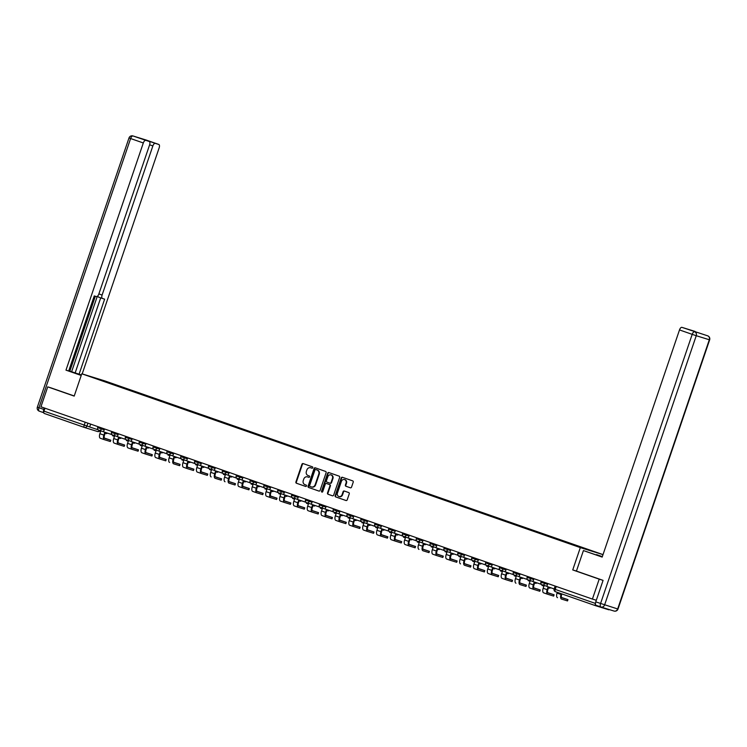 <?xml version="1.0" encoding="UTF-8"?>
<svg xmlns="http://www.w3.org/2000/svg" width="747" height="747" viewBox="0 0 747 747"><rect width="100%" height="100%" fill="white"/><g stroke="black" fill="none" stroke-linecap="round" stroke-linejoin="round"><path stroke-width="1.12" d="M312.769 467.725A0.728 0.644 -72.8 0 0 312.395 466.819L303.133 463.588A1.036 0.924 -72.8 0 0 301.928 464.27L295.905 481.955A1.036 0.924 -72.8 0 0 296.447 483.234L305.71 486.465A0.728 0.644 -72.8 0 0 306.177 485.092L304.981 484.672A3.324 2.951 -72.8 0 1 303.263 480.554L303.758 479.088A3.324 2.951 -72.8 0 1 307.624 476.913L308.819 477.333A0.728 0.644 -72.8 0 0 309.286 475.96L308.091 475.54A3.324 2.951 -72.8 0 1 306.373 471.422L306.868 469.947A3.324 2.951 -72.8 0 1 310.733 467.781L311.929 468.192A0.728 0.644 -72.8 0 0 312.769 467.725M350.334 487.791A1.036 0.924 -72.8 0 0 351.538 487.119L353.228 482.16A1.036 0.924 -72.8 0 0 352.687 480.872L342.406 477.286A1.036 0.924 -72.8 0 0 341.202 477.959L335.179 495.644A1.036 0.924 -72.8 0 0 335.711 496.932L346.001 500.518A1.036 0.924 -72.8 0 0 347.206 499.836L349.251 493.842A1.036 0.924 -72.8 0 0 348.709 492.562L344.311 491.022A1.036 0.924 -72.8 0 0 343.097 491.703L342.089 494.673A2.773 2.465 -72.8 0 1 337.429 493.048L341.388 481.404A2.773 2.465 -72.8 0 1 346.057 483.038L345.394 484.971A1.036 0.924 -72.8 0 0 345.926 486.26L350.39 487.81M580.326 547.607L572.734 569.924L599.197 579.149L592.418 599.066L40.954 406.788L47.733 386.871L74.196 396.097L81.787 373.78L580.326 547.607L603.006 554.629M326.122 472.702A1.036 0.924 -72.8 0 0 325.58 471.422L315.29 467.827A1.036 0.924 -72.8 0 0 314.085 468.509L308.072 486.194A1.036 0.924 -72.8 0 0 308.604 487.474L318.894 491.059A1.036 0.924 -72.8 0 0 320.099 490.387L326.122 472.702M328.848 472.562L339.138 476.147A1.036 0.924 -72.8 0 1 339.67 477.426L333.657 495.112A1.036 0.924 -72.8 0 1 332.443 495.793L328.045 494.253A1.036 0.924 -72.8 0 1 327.503 492.973L329.95 485.802A1.036 0.924 -72.8 0 0 329.408 484.514L326.495 483.496A1.036 0.924 -72.8 0 0 325.281 484.168L322.741 491.638A0.728 0.644 -72.8 0 1 321.527 491.209L327.644 473.234A1.036 0.924 -72.8 0 1 328.848 472.562M603.006 554.61L104.869 380.923L81.787 373.78M595.434 603.473A2.11 0.962 109.2 0 0 595.667 605.714L608.749 609.767A2.11 0.962 109.2 0 0 609.356 609.599M599.197 579.149L602.82 580.279M592.418 599.066L596.311 600.271M595.667 605.714A2.11 0.962 109.2 0 0 595.686 605.724L555.441 591.689A2.11 0.962 -70.8 0 1 555.217 589.411L595.434 603.436M84.42 427.452L44.222 413.436A2.11 0.962 -70.8 0 1 44.204 413.436A2.11 0.962 -70.8 0 1 43.98 411.149L89.687 426.948M44.988 408.189L43.98 411.149M51.356 387.992L47.733 386.871M106.149 382.016L113.656 384.64M578.841 546.795L113.908 384.378M579.056 546.561L106.149 381.969M572.734 569.924L576.441 571.072L583.426 550.567L602.203 556.991M312.069 468.229L311.191 467.921A3.324 2.951 -72.8 0 0 311.013 467.865M307.904 477.006A3.324 2.951 -72.8 0 1 308.081 477.053L308.959 477.361M303.431 463.7A1.036 0.924 -72.8 0 0 302.395 464.41L296.372 482.095A1.036 0.924 -72.8 0 0 296.904 483.384L305.85 486.493M315.589 467.939A1.036 0.924 -72.8 0 0 314.552 468.649L308.53 486.334A1.036 0.924 -72.8 0 0 309.071 487.623L319.053 491.106M315.785 469.546A0.728 0.644 -72.8 0 0 314.945 470.012L309.66 485.541A0.728 0.644 -72.8 0 0 310.033 486.437L311.294 486.876A3.324 2.951 -72.8 0 0 315.159 484.71L318.773 474.093A3.324 2.951 -72.8 0 0 317.045 469.984L316.242 469.686A0.728 0.644 -72.8 0 0 316.205 469.676L315.766 469.536M311.471 486.932L311.76 487.016A3.324 2.951 -72.8 0 0 315.617 484.85L315.159 484.71M316.242 469.686L317.512 470.124A3.324 2.951 -72.8 0 1 319.23 474.242L315.617 484.85M332.611 495.831L328.045 494.253M326.953 483.636L326.925 483.626A1.036 0.924 -72.8 0 0 326.897 483.617A1.036 0.924 -72.8 0 1 326.953 483.636L329.875 484.654A1.036 0.924 -72.8 0 1 330.407 485.942L327.97 493.113A1.036 0.924 -72.8 0 0 328.503 494.402M329.147 472.664A1.036 0.924 -72.8 0 0 328.101 473.383L321.985 491.358A0.728 0.644 -72.8 0 0 322.162 492.142M332.48 478.36A2.773 2.465 -72.8 0 0 327.821 476.735L326.42 480.835A1.036 0.924 -72.8 0 0 326.962 482.114L329.875 483.141A1.036 0.924 -72.8 0 0 331.089 482.459L332.48 478.36L332.947 478.5A2.773 2.465 -72.8 0 0 331.201 474.98M329.931 483.15L330.342 483.281A1.036 0.924 -72.8 0 0 331.547 482.599L331.089 482.459M332.947 478.5L331.547 482.599M344.769 479.649A2.773 2.465 -72.8 0 1 346.515 483.178L345.852 485.12A1.036 0.924 -72.8 0 0 346.393 486.4L350.492 487.838M339.175 496.568A2.773 2.465 -72.8 0 0 342.556 494.813L342.089 494.673M344.61 491.124A1.036 0.924 -72.8 0 0 343.564 491.843L342.556 494.813M342.705 477.389A1.036 0.924 -72.8 0 0 341.659 478.108L335.636 495.784A1.036 0.924 -72.8 0 0 336.178 497.072L346.16 500.555M105.206 433.157L104.477 435.286A2.857 1.307 109.2 0 0 104.785 438.368A2.857 1.307 109.2 0 0 104.804 438.377L110.808 440.226L104.459 438.106M110.808 440.226L110.36 441.524L104.365 439.675A4.23 1.933 -70.8 0 1 104.328 439.666A4.23 1.933 -70.8 0 1 103.88 435.099L104.608 432.952L106.56 433.633L106.793 432.952M107.391 433.167L106.56 433.633M98.212 429.833L89.677 426.985L90.648 424.119M97.577 429.74L97.764 429.208M104.3 439.656L100.369 438.284A4.23 1.933 -70.8 0 1 100.331 438.274A4.23 1.933 -70.8 0 1 99.883 433.708L100.612 431.551L98.66 430.87L98.875 430.253M81.255 375.358L68.761 370.895L81.376 375.003M81.404 374.919L79.089 374.2L104.636 299.145L102.47 298.473A3.175 1.447 109.2 0 1 102.442 298.464L98.557 297.11A3.175 1.447 -70.8 0 1 98.539 297.101A3.175 1.447 -70.8 0 1 97.866 295.821M68.771 370.783L79.089 374.2M82.198 373.902L159.148 147.869A3.175 1.447 109.2 0 0 158.803 144.451L146.085 140.016L133.022 135.973L149.223 141.482A3.175 1.447 109.2 0 1 149.251 141.491A3.175 1.447 109.2 0 1 149.587 144.918L98.828 294.029A3.175 1.447 109.2 0 1 96.419 296.596L94.253 295.924L68.696 370.979L65.979 370.138L143.312 142.966L130.613 138.54L38.965 407.741L43.765 409.412L44.269 407.937M81.218 375.452L65.979 370.138M98.865 293.907L102.106 295.037L152.864 145.926L149.624 144.797M102.106 295.037A3.175 1.447 109.2 0 0 102.442 298.464L98.539 297.101M145.917 139.96A3.175 2.82 107.2 0 1 146.085 140.016A3.175 1.447 -70.8 0 1 146.104 140.025L158.803 144.451A3.175 1.447 109.2 0 0 158.784 144.442L155.273 143.359A3.175 1.447 109.2 0 0 152.864 145.926M149.036 141.416A3.175 1.447 -70.8 0 1 149.587 141.37L143.545 139.502A3.175 1.447 -70.8 0 1 143.564 139.512A3.175 1.447 -70.8 0 1 143.583 139.521L149.223 141.482M145.721 140.399A3.175 1.447 109.2 0 0 143.312 142.966M51.085 387.908L74.233 395.966M43.765 409.412A3.175 1.447 109.2 0 0 43.765 412.587M71.628 371.735L97.269 296.391M69.844 371.119L95.327 296.26M75.176 372.837L100.705 297.857M596.414 554.984L602.353 556.543M596.536 554.619L602.325 556.636M583.426 550.567L602.166 557.094L679.499 329.931A3.175 1.447 -70.8 0 1 681.908 327.354L685.41 328.437A3.175 1.447 -70.8 0 1 685.438 328.447A3.175 1.447 -70.8 0 1 685.457 328.456M690.91 330.351A3.175 1.447 -70.8 0 1 691.461 330.314L694.971 331.397A3.175 1.447 -70.8 0 1 694.99 331.407A3.175 1.447 -70.8 0 1 695.018 331.416M691.096 330.426L685.41 328.437L691.461 330.314M600.877 606.975L596.125 605.313A3.175 1.447 -70.8 0 1 596.097 605.303A3.175 1.447 -70.8 0 1 595.761 601.886L603.081 580.372L576.441 571.082M119.053 437.985L118.334 440.114A2.857 1.307 109.2 0 0 118.633 443.195A2.857 1.307 109.2 0 0 118.661 443.204L124.656 445.053L118.306 442.943M124.656 445.053L124.217 446.351L118.213 444.502A4.23 1.933 -70.8 0 1 118.185 444.493A4.23 1.933 -70.8 0 1 117.727 439.927L118.465 437.779L120.416 438.461L120.65 437.789M121.238 437.994L120.416 438.461M112.069 434.661L103.525 431.813L104.505 428.946M111.434 434.577L111.611 434.044M118.157 444.484L114.216 443.111A4.23 1.933 -70.8 0 1 114.188 443.102A4.23 1.933 -70.8 0 1 113.731 438.536L114.468 436.388L112.517 435.706L112.722 435.081M132.91 442.812L132.182 444.951A2.857 1.307 109.2 0 0 132.49 448.032L138.512 449.881L132.163 447.77M138.512 449.881L138.074 451.188L132.07 449.339A4.23 1.933 -70.8 0 1 132.042 449.33A4.23 1.933 -70.8 0 1 131.584 444.764L132.312 442.607L134.273 443.288L134.497 442.616M135.095 442.822L134.273 443.288M125.916 439.488L117.382 436.65L118.362 433.774M125.281 439.404L125.468 438.872M132.004 449.311L128.073 447.939A4.23 1.933 -70.8 0 1 128.045 447.929A4.23 1.933 -70.8 0 1 127.588 443.363L128.316 441.216L126.364 440.534L126.579 439.918M146.767 447.649L146.038 449.778A2.857 1.307 109.2 0 0 146.347 452.859L152.369 454.718L146.01 452.598M152.369 454.718L151.921 456.015L145.917 454.167A4.23 1.933 -70.8 0 1 145.889 454.157A4.23 1.933 -70.8 0 1 145.441 449.591L146.169 447.444L148.121 448.125L148.354 447.444M148.942 447.649L148.121 448.125M139.773 444.316L131.239 441.477L132.21 438.601M139.138 444.232L139.315 443.699M145.861 454.148L141.921 452.775A4.23 1.933 -70.8 0 1 141.893 452.766A4.23 1.933 -70.8 0 1 141.444 448.2L142.173 446.043L140.221 445.361L140.427 444.745M160.614 452.477L159.886 454.606A2.857 1.307 109.2 0 0 160.194 457.687A2.857 1.307 109.2 0 0 160.213 457.696L166.217 459.545L159.867 457.435M166.217 459.545L165.778 460.843L159.774 458.994A4.23 1.933 -70.8 0 1 159.746 458.985A4.23 1.933 -70.8 0 1 159.288 454.419L160.026 452.271L161.978 452.953L162.202 452.28M162.799 452.486L161.978 452.953M153.63 449.152L145.086 446.304L146.067 443.438M152.995 449.068L153.172 448.527M159.718 458.975L155.778 457.603A4.23 1.933 -70.8 0 1 155.75 457.594A4.23 1.933 -70.8 0 1 155.292 453.027L156.03 450.88L154.069 450.198L154.284 449.573M174.471 457.304L173.743 459.433A2.857 1.307 109.2 0 0 174.051 462.514L180.074 464.373L173.724 462.262M180.074 464.373L179.625 465.68L173.631 463.831A4.23 1.933 -70.8 0 1 173.593 463.812A4.23 1.933 -70.8 0 1 173.145 459.256L173.874 457.099L175.825 457.78L176.059 457.108M176.656 457.313L175.825 457.78M167.477 453.98L158.943 451.141L159.923 448.265M166.842 453.896L167.029 453.364M169.597 462.421L169.634 462.43A4.23 1.933 -70.8 0 1 169.597 462.421A4.23 1.933 -70.8 0 1 169.149 457.855L169.877 455.707L167.926 455.026L168.14 454.4M188.319 462.141L187.6 464.27A2.857 1.307 109.2 0 0 187.908 467.351L193.921 469.209L187.572 467.09M193.921 469.209L193.482 470.507L187.478 468.658A4.23 1.933 -70.8 0 1 187.45 468.649A4.23 1.933 -70.8 0 1 186.993 464.083L187.73 461.926L189.682 462.608L189.915 461.935M190.504 462.141L189.682 462.608M181.334 458.807L172.79 455.969L173.771 453.093M180.699 458.723L180.877 458.191M187.422 468.64L183.482 467.267A4.23 1.933 -70.8 0 1 183.454 467.258A4.23 1.933 -70.8 0 1 182.996 462.692L183.734 460.535L181.782 459.853L181.988 459.237M202.176 466.968L201.447 469.097A2.857 1.307 109.2 0 0 201.755 472.179A2.857 1.307 109.2 0 0 201.774 472.188L207.778 474.037L201.429 471.917M207.778 474.037L207.339 475.335L201.335 473.486A4.23 1.933 -70.8 0 1 201.307 473.477A4.23 1.933 -70.8 0 1 200.85 468.911L201.578 466.763L203.539 467.445L203.763 466.763M204.361 466.978L203.539 467.445M195.182 463.644L186.647 460.796L187.628 457.93M194.547 463.551L194.734 463.019M201.279 473.467L197.339 472.095A4.23 1.933 -70.8 0 1 197.311 472.085A4.23 1.933 -70.8 0 1 196.853 467.519L197.581 465.372L195.63 464.69L195.845 464.064M216.032 471.796L215.304 473.925A2.857 1.307 109.2 0 0 215.612 477.006A2.857 1.307 109.2 0 0 215.631 477.016L221.635 478.864L215.276 476.754M221.635 478.864L221.187 480.162L215.183 478.313A4.23 1.933 -70.8 0 1 215.155 478.304A4.23 1.933 -70.8 0 1 214.706 473.747L215.435 471.59L217.386 472.272L217.62 471.6M218.208 471.805L217.386 472.272M209.039 468.472L200.504 465.633L201.475 462.757M208.404 468.388L208.581 467.855M211.158 476.913L211.186 476.922A4.23 1.933 -70.8 0 1 211.158 476.913A4.23 1.933 -70.8 0 1 210.71 472.347L211.438 470.199L209.487 469.518L209.702 468.892M229.88 476.633L229.161 478.762A2.857 1.307 109.2 0 0 229.46 481.843L235.482 483.692L229.133 481.582M235.482 483.692L235.044 484.999L229.04 483.15A4.23 1.933 -70.8 0 1 229.012 483.141A4.23 1.933 -70.8 0 1 228.554 478.575L229.292 476.418L231.243 477.1L231.467 476.427M232.065 476.633L231.243 477.1M222.895 473.299L214.352 470.461L215.332 467.585M222.261 473.215L222.438 472.683M225.015 481.74L225.043 481.75A4.23 1.933 -70.8 0 1 225.015 481.74A4.23 1.933 -70.8 0 1 224.558 477.184L225.295 475.027L223.334 474.345L223.549 473.729M243.737 481.46L243.008 483.589A2.857 1.307 109.2 0 0 243.317 486.671L249.339 488.529L242.99 486.409M249.339 488.529L248.891 489.827L242.896 487.978A4.23 1.933 -70.8 0 1 242.859 487.968A4.23 1.933 -70.8 0 1 242.411 483.402L243.139 481.255L245.1 481.936L245.324 481.255M245.922 481.47L245.1 481.936M236.743 478.136L228.208 475.288L229.189 472.421M236.108 478.043L236.295 477.51M242.831 487.959L238.9 486.586A4.23 1.933 -70.8 0 1 238.872 486.577A4.23 1.933 -70.8 0 1 238.414 482.011L239.143 479.854L237.191 479.182L237.406 478.556M257.584 486.288L256.865 488.417A2.857 1.307 109.2 0 0 257.173 491.498A2.857 1.307 109.2 0 0 257.192 491.507L263.187 493.356L256.837 491.246M263.187 493.356L262.748 494.654L256.744 492.805A4.23 1.933 -70.8 0 1 256.716 492.796A4.23 1.933 -70.8 0 1 256.258 488.23L256.996 486.082L258.948 486.764L259.181 486.092M259.769 486.297L258.948 486.764M250.6 482.964L242.056 480.116L243.036 477.249M249.965 482.879L250.142 482.347M256.688 492.787L252.747 491.414A4.23 1.933 -70.8 0 1 252.719 491.405A4.23 1.933 -70.8 0 1 252.262 486.839L253 484.691L251.048 484.009L251.253 483.384M271.441 491.115L270.713 493.253A2.857 1.307 109.2 0 0 271.021 496.335L277.044 498.184L270.694 496.073M277.044 498.184L276.605 499.491L270.601 497.642A4.23 1.933 -70.8 0 1 270.573 497.633A4.23 1.933 -70.8 0 1 270.115 493.067L270.844 490.91L272.804 491.591L273.028 490.919M273.626 491.124L272.804 491.591M264.447 487.791L255.913 484.952L256.893 482.076M263.812 487.707L263.999 487.175M270.545 497.614L266.604 496.241A4.23 1.933 -70.8 0 1 266.576 496.232A4.23 1.933 -70.8 0 1 266.119 491.666L266.856 489.518L264.896 488.837L265.11 488.221M285.298 495.952L284.57 498.081A2.857 1.307 109.2 0 0 284.878 501.162A2.857 1.307 109.2 0 0 284.896 501.172L290.9 503.02L284.542 500.901M290.9 503.02L290.452 504.318L284.448 502.47A4.23 1.933 -70.8 0 1 284.42 502.46A4.23 1.933 -70.8 0 1 283.972 497.894L284.7 495.747L286.652 496.428L286.885 495.747M287.474 495.952L286.652 496.428M278.304 492.618L269.77 489.78L270.741 486.913M277.669 492.534L277.856 492.002M284.392 502.451L280.461 501.078A4.23 1.933 -70.8 0 1 280.424 501.069A4.23 1.933 -70.8 0 1 279.976 496.503L280.704 494.346L278.752 493.664L278.967 493.048M299.145 500.779L298.427 502.908A2.857 1.307 109.2 0 0 298.725 505.99A2.857 1.307 109.2 0 0 298.753 505.999L304.748 507.848L298.398 505.738M304.748 507.848L304.309 509.146L298.305 507.297A4.23 1.933 -70.8 0 1 298.277 507.288A4.23 1.933 -70.8 0 1 297.82 502.722L298.557 500.574L300.509 501.256L300.742 500.583M301.33 500.789L300.509 501.256M292.161 497.455L283.617 494.607L284.598 491.741M291.526 497.371L291.703 496.83M298.249 507.278L294.309 505.906A4.23 1.933 -70.8 0 1 294.281 505.896A4.23 1.933 -70.8 0 1 293.823 501.33L294.561 499.183L292.609 498.501L292.815 497.876M313.002 505.607L312.274 507.745A2.857 1.307 109.2 0 0 312.582 510.817A2.857 1.307 109.2 0 0 312.601 510.827L318.605 512.675L312.255 510.565M318.605 512.675L318.157 513.983L312.162 512.134A4.23 1.933 -70.8 0 1 312.134 512.115A4.23 1.933 -70.8 0 1 311.676 507.558L312.405 505.402L314.366 506.083L314.59 505.411M315.187 505.616L314.366 506.083M306.009 502.283L297.474 499.444L298.455 496.568M305.374 502.199L305.56 501.667M312.097 512.106L308.166 510.733A4.23 1.933 -70.8 0 1 308.137 510.724A4.23 1.933 -70.8 0 1 307.68 506.158L308.408 504.01L306.457 503.329L306.672 502.703M326.85 510.444L326.131 512.573A2.857 1.307 109.2 0 0 326.439 515.654L332.452 517.512L326.103 515.393M332.452 517.512L332.013 518.81L326.009 516.961A4.23 1.933 -70.8 0 1 325.981 516.952A4.23 1.933 -70.8 0 1 325.524 512.386L326.262 510.229L328.213 510.911L328.447 510.238M329.035 510.444L328.213 510.911M319.865 507.11L311.331 504.272L312.302 501.396M319.23 507.026L319.408 506.494M325.953 516.943L322.013 515.57A4.23 1.933 -70.8 0 1 321.985 515.561A4.23 1.933 -70.8 0 1 321.537 510.995L322.265 508.838L320.314 508.156L320.519 507.54M340.707 515.271L339.978 517.4A2.857 1.307 109.2 0 0 340.287 520.482L346.309 522.34L339.96 520.22M346.309 522.34L345.87 523.638L339.866 521.789A4.23 1.933 -70.8 0 1 339.838 521.779A4.23 1.933 -70.8 0 1 339.381 517.213L340.118 515.066L342.07 515.747L342.294 515.075M342.892 515.281L342.07 515.747M333.713 511.947L325.178 509.099L326.159 506.233M333.087 511.854L333.265 511.322M339.81 521.77L335.87 520.398A4.23 1.933 -70.8 0 1 335.842 520.388A4.23 1.933 -70.8 0 1 335.384 515.822L336.122 513.675L334.161 512.993L334.376 512.367M354.564 520.099L353.835 522.228A2.857 1.307 109.2 0 0 354.143 525.309A2.857 1.307 109.2 0 0 354.162 525.318L360.166 527.167L353.807 525.057M360.166 527.167L359.718 528.465L353.723 526.616A4.23 1.933 -70.8 0 1 353.686 526.607A4.23 1.933 -70.8 0 1 353.238 522.05L353.966 519.893L355.917 520.575L356.151 519.903M356.739 520.108L355.917 520.575M347.57 516.775L339.035 513.936L340.006 511.06M346.935 516.691L347.122 516.158M353.658 526.598L349.727 525.225A4.23 1.933 -70.8 0 1 349.689 525.216A4.23 1.933 -70.8 0 1 349.241 520.65L349.969 518.502L348.018 517.82L348.233 517.195M368.411 524.936L367.692 527.065A2.857 1.307 109.2 0 0 367.991 530.146A2.857 1.307 109.2 0 0 368.019 530.146L374.014 531.995L367.664 529.884M374.014 531.995L373.575 533.302L367.571 531.453A4.23 1.933 -70.8 0 1 367.543 531.444A4.23 1.933 -70.8 0 1 367.085 526.878L367.823 524.721L369.774 525.402L370.008 524.73M370.596 524.936L369.774 525.402M361.427 521.602L352.883 518.763L353.863 515.888M360.792 521.518L360.969 520.986M363.546 530.043L367.543 531.444L363.574 530.062A4.23 1.933 -70.8 0 1 363.546 530.043A4.23 1.933 -70.8 0 1 363.089 525.486L363.826 523.33L361.875 522.648L362.08 522.032M382.268 529.763L381.54 531.892A2.857 1.307 109.2 0 0 381.848 534.973L387.87 536.832L381.521 534.712M387.87 536.832L387.422 538.129L381.428 536.281A4.23 1.933 -70.8 0 1 381.4 536.271A4.23 1.933 -70.8 0 1 380.942 531.705L381.67 529.558L383.631 530.239L383.855 529.558M384.453 529.772L383.631 530.239M375.274 526.439L366.74 523.591L367.72 520.724M374.639 526.346L374.826 525.813M381.362 536.262L377.431 534.889A4.23 1.933 -70.8 0 1 377.403 534.88A4.23 1.933 -70.8 0 1 376.946 530.314L377.674 528.157L375.722 527.485L375.937 526.859M396.115 534.591L395.396 536.719A2.857 1.307 109.2 0 0 395.705 539.801L401.727 541.659L395.368 539.549M401.727 541.659L401.279 542.957L395.275 541.108A4.23 1.933 -70.8 0 1 395.247 541.099A4.23 1.933 -70.8 0 1 394.799 536.533L395.527 534.385L397.479 535.067L397.712 534.394M398.3 534.6L397.479 535.067M389.131 531.266L380.596 528.428L381.568 525.552M388.496 531.182L388.673 530.65M395.219 541.089L391.279 539.717A4.23 1.933 -70.8 0 1 391.251 539.707A4.23 1.933 -70.8 0 1 390.802 535.141L391.531 532.994L389.579 532.312L389.785 531.687M409.972 539.418L409.244 541.556A2.857 1.307 109.2 0 0 409.552 544.638A2.857 1.307 109.2 0 0 409.571 544.638L415.575 546.487L409.225 544.376M415.575 546.487L415.136 547.794L409.132 545.945A4.23 1.933 -70.8 0 1 409.104 545.936A4.23 1.933 -70.8 0 1 408.646 541.37L409.384 539.213L411.336 539.894L411.56 539.222M412.157 539.427L411.336 539.894M402.978 536.094L394.444 533.255L395.424 530.379M402.353 536.01L402.53 535.478M409.076 545.917L405.135 544.544A4.23 1.933 -70.8 0 1 405.107 544.535A4.23 1.933 -70.8 0 1 404.65 539.978L405.388 537.821L403.427 537.14L403.641 536.523M423.829 544.255L423.101 546.384A2.857 1.307 109.2 0 0 423.409 549.465L429.432 551.323L423.082 549.204M429.432 551.323L428.983 552.621L422.989 550.772A4.23 1.933 -70.8 0 1 422.951 550.763A4.23 1.933 -70.8 0 1 422.503 546.197L423.232 544.049L425.183 544.731L425.416 544.049M426.014 544.255L425.183 544.731M416.835 540.931L408.301 538.083L409.272 535.216M416.2 540.837L416.387 540.305M418.955 549.372L418.992 549.381A4.23 1.933 -70.8 0 1 418.955 549.372A4.23 1.933 -70.8 0 1 418.507 544.806L419.235 542.649L417.284 541.967L417.498 541.351M437.677 549.082L436.958 551.211A2.857 1.307 109.2 0 0 437.256 554.293A2.857 1.307 109.2 0 0 437.284 554.302L443.279 556.151L436.93 554.041M443.279 556.151L442.84 557.449L436.836 555.6A4.23 1.933 -70.8 0 1 436.808 555.591A4.23 1.933 -70.8 0 1 436.351 551.025L437.088 548.877L439.04 549.559L439.273 548.886M439.862 549.092L439.04 549.559M430.692 545.758L422.148 542.91L423.129 540.044M430.057 545.674L430.235 545.133M436.78 555.581L432.84 554.209A4.23 1.933 -70.8 0 1 432.812 554.199A4.23 1.933 -70.8 0 1 432.354 549.633L433.092 547.486L431.14 546.804L431.346 546.178M451.533 553.91L450.805 556.048A2.857 1.307 109.2 0 0 451.113 559.129A2.857 1.307 109.2 0 0 451.132 559.129L457.136 560.978L450.786 558.868M457.136 560.978L456.697 562.286L450.693 560.437A4.23 1.933 -70.8 0 1 450.665 560.427A4.23 1.933 -70.8 0 1 450.208 555.861L450.936 553.704L452.897 554.386L453.121 553.714M453.718 553.919L452.897 554.386M444.54 550.586L436.005 547.747L436.986 544.871M443.905 550.502L444.091 549.969M450.628 560.409L446.697 559.036A4.23 1.933 -70.8 0 1 446.669 559.027A4.23 1.933 -70.8 0 1 446.211 554.461L446.939 552.313L444.988 551.631L445.203 551.006M465.39 558.747L464.662 560.876A2.857 1.307 109.2 0 0 464.97 563.957A2.857 1.307 109.2 0 0 464.989 563.966L470.993 565.815L464.634 563.696M470.993 565.815L470.545 567.113L464.541 565.264A4.23 1.933 -70.8 0 1 464.513 565.255A4.23 1.933 -70.8 0 1 464.064 560.689L464.793 558.541L466.744 559.214L466.978 558.541M467.566 558.747L466.744 559.214M458.397 555.413L449.862 552.575L450.833 549.699M457.762 555.329L457.939 554.797M460.516 563.864L460.544 563.873A4.23 1.933 -70.8 0 1 460.516 563.864A4.23 1.933 -70.8 0 1 460.068 559.298L460.796 557.141L458.845 556.459L459.05 555.843M479.238 563.574L478.51 565.703A2.857 1.307 109.2 0 0 478.818 568.784L484.84 570.643L478.491 568.523M484.84 570.643L484.401 571.941L478.397 570.092A4.23 1.933 -70.8 0 1 478.369 570.082A4.23 1.933 -70.8 0 1 477.912 565.516L478.65 563.369L480.601 564.05L480.825 563.378M481.423 563.583L480.601 564.05M472.253 560.25L463.71 557.402L464.69 554.535M471.618 560.157L471.796 559.624M478.341 570.073L474.401 568.7A4.23 1.933 -70.8 0 1 474.373 568.691A4.23 1.933 -70.8 0 1 473.915 564.125L474.653 561.977L472.692 561.296L472.907 560.67M493.095 568.402L492.366 570.531A2.857 1.307 109.2 0 0 492.675 573.612L498.697 575.47L492.348 573.36M498.697 575.47L498.249 576.768L492.254 574.919A4.23 1.933 -70.8 0 1 492.217 574.91A4.23 1.933 -70.8 0 1 491.769 570.353L492.497 568.196L494.449 568.878L494.682 568.206M495.28 568.411L494.449 568.878M486.101 565.077L477.566 562.239L478.547 559.363M485.466 564.993L485.653 564.461M492.189 574.901L488.258 573.528A4.23 1.933 -70.8 0 1 488.221 573.519A4.23 1.933 -70.8 0 1 487.772 568.953L488.501 566.805L486.549 566.123L486.764 565.498M506.942 573.238L506.223 575.367A2.857 1.307 109.2 0 0 506.522 578.449A2.857 1.307 109.2 0 0 506.55 578.449L512.545 580.298L506.195 578.187M512.545 580.298L512.106 581.605L506.102 579.756A4.23 1.933 -70.8 0 1 506.074 579.747A4.23 1.933 -70.8 0 1 505.616 575.181L506.354 573.024L508.305 573.705L508.539 573.033M509.127 573.238L508.305 573.705M499.958 569.905L491.414 567.066L492.394 564.19M499.323 569.821L499.5 569.289M506.046 579.737L502.105 578.365A4.23 1.933 -70.8 0 1 502.077 578.346A4.23 1.933 -70.8 0 1 501.62 573.789L502.357 571.632L500.406 570.951L500.611 570.334M520.799 578.066L520.071 580.195A2.857 1.307 109.2 0 0 520.379 583.276L526.402 585.134L520.052 583.015M526.402 585.134L525.963 586.432L519.959 584.584A4.23 1.933 -70.8 0 1 519.931 584.574A4.23 1.933 -70.8 0 1 519.473 580.008L520.201 577.861L522.162 578.542L522.386 577.861M522.984 578.075L522.162 578.542M513.805 574.742L505.271 571.894L506.251 569.027M513.17 574.648L513.357 574.116M515.934 583.183L515.962 583.192A4.23 1.933 -70.8 0 1 515.934 583.183A4.23 1.933 -70.8 0 1 515.477 578.617L516.205 576.469L514.253 575.788L514.468 575.162M534.656 582.893L533.928 585.022A2.857 1.307 109.2 0 0 534.236 588.104L540.258 589.962L533.9 587.852M540.258 589.962L539.81 591.26L533.806 589.411A4.23 1.933 -70.8 0 1 533.778 589.402A4.23 1.933 -70.8 0 1 533.33 584.836L534.058 582.688L536.01 583.37L536.243 582.697M536.832 582.903L536.01 583.37M527.662 579.569L519.128 576.731L520.099 573.855M527.027 579.485L527.205 578.953M533.75 589.392L529.81 588.02A4.23 1.933 -70.8 0 1 529.782 588.01A4.23 1.933 -70.8 0 1 529.334 583.444L530.062 581.297L528.11 580.615L528.325 579.989M548.503 587.721L547.775 589.859A2.857 1.307 109.2 0 0 548.083 592.941A2.857 1.307 109.2 0 0 548.102 592.941L554.106 594.789L547.756 592.679M554.106 594.789L553.667 596.097L547.663 594.248A4.23 1.933 -70.8 0 1 547.635 594.238A4.23 1.933 -70.8 0 1 547.178 589.672L547.915 587.515L549.867 588.197L550.091 587.525M550.688 587.73L549.867 588.197M541.519 584.397L532.975 581.558L533.956 578.682M540.884 584.313L541.061 583.781M547.607 594.22L543.667 592.847A4.23 1.933 -70.8 0 1 543.639 592.838A4.23 1.933 -70.8 0 1 543.181 588.281L543.919 586.124L541.958 585.443L542.173 584.826M561.884 593.94L561.632 594.687A2.857 1.307 109.2 0 0 561.94 597.768A2.857 1.307 109.2 0 0 561.959 597.777L567.963 599.626L561.613 597.507M567.963 599.626L567.515 600.924L561.52 599.075A4.23 1.933 -70.8 0 1 561.483 599.066A4.23 1.933 -70.8 0 1 561.034 594.5L561.296 593.734M554.162 588.944L546.832 586.386L547.812 583.519M557.495 597.675L557.523 597.684A4.23 1.933 -70.8 0 1 557.495 597.675A4.23 1.933 -70.8 0 1 557.038 593.109L557.299 592.334M595.658 605.714L555.46 591.699A2.11 0.962 -70.8 0 1 555.441 591.689A2.11 2.11 0 0 1 554.134 589.009L555.217 589.411L556.226 586.451M87.903 423.157L86.904 426.079A2.11 1.877 -72.8 0 1 84.448 427.461A2.11 0.962 -70.8 0 1 84.439 427.461A2.11 0.962 -70.8 0 1 84.206 425.174L85.214 422.223M99.323 431.103A2.11 1.877 -72.8 0 1 97.512 431.505L84.56 427.499M545.058 582.557L544.74 583.482L547.523 584.341M531.201 577.73L530.893 578.654L533.675 579.513M517.354 572.893L517.036 573.817L519.819 574.686M503.497 568.065L503.189 568.99L505.971 569.849M489.649 563.238L489.332 564.162L492.114 565.021M475.792 558.401L475.475 559.326L478.257 560.194M461.935 553.574L461.627 554.498L464.41 555.357M448.088 548.746L447.77 549.671L450.553 550.53M434.231 543.909L433.914 544.843L436.696 545.702M420.384 539.082L420.066 540.006L422.849 540.875M406.527 534.254L406.209 535.179L408.992 536.038M392.67 529.427L392.362 530.351L395.144 531.21M378.822 524.59L378.505 525.514L381.287 526.383M364.966 519.763L364.648 520.687L367.431 521.546M351.118 514.935L350.801 515.86L353.583 516.719M337.261 510.098L336.944 511.023L339.726 511.891M323.404 505.271L323.096 506.195L325.879 507.054M309.557 500.443L309.239 501.368L312.022 502.227M295.7 495.606L295.382 496.54L298.165 497.399M281.852 490.779L281.535 491.703L284.318 492.572M267.996 485.952L267.678 486.876L270.461 487.735M254.139 481.124L253.831 482.048L256.613 482.907M240.291 476.287L239.974 477.212L242.756 478.08M226.434 471.46L226.117 472.384L228.899 473.243M212.578 466.632L212.269 467.557L215.052 468.416M198.73 461.795L198.413 462.72L201.195 463.588M184.873 456.968L184.565 457.892L187.348 458.751M171.026 452.14L170.708 453.065L173.491 453.924M157.169 447.304L156.851 448.237L159.634 449.096M143.312 442.476L143.004 443.401L145.786 444.26M129.464 437.649L129.147 438.573L131.93 439.432M115.608 432.821L115.29 433.746L118.082 434.605M101.76 427.984L101.443 428.909L104.225 429.777M97.988 426.668L97.661 427.611L101.443 428.909A2.11 1.877 107.2 0 1 98.987 430.291M111.835 431.505L111.518 432.438L115.29 433.746A2.11 1.877 107.2 0 1 112.834 435.127M125.692 436.332L125.375 437.275L129.147 438.573A2.11 1.877 107.2 0 1 126.691 439.955M139.54 441.16L139.222 442.103L143.004 443.401A2.11 1.877 107.2 0 1 140.548 444.782M153.396 445.996L153.079 446.93L156.851 448.237A2.11 1.877 107.2 0 1 154.396 449.619M167.253 450.824L166.926 451.767L170.708 453.065A2.11 1.877 107.2 0 1 168.252 454.447M181.101 455.651L180.783 456.594L184.565 457.892A2.11 1.877 107.2 0 1 182.1 459.274M194.958 460.479L194.64 461.422L198.413 462.72A2.11 1.877 107.2 0 1 195.957 464.102M208.805 465.316L208.488 466.249L212.269 467.557A2.11 1.877 107.2 0 1 209.814 468.939M222.662 470.143L222.345 471.086L226.117 472.384A2.11 1.877 107.2 0 1 223.661 473.766M236.519 474.971L236.192 475.914L239.974 477.212A2.11 1.877 107.2 0 1 237.518 478.594M250.366 479.807L250.049 480.741L253.831 482.048A2.11 1.877 107.2 0 1 251.365 483.43M264.223 484.635L263.906 485.578L267.678 486.876A2.11 1.877 107.2 0 1 265.222 488.258M278.071 489.462L277.753 490.406L281.535 491.703A2.11 1.877 107.2 0 1 279.079 493.085M291.928 494.299L291.61 495.233L295.382 496.54A2.11 1.877 107.2 0 1 292.927 497.922M305.784 499.127L305.458 500.07L309.239 501.368A2.11 1.877 107.2 0 1 306.784 502.75M319.632 503.954L319.314 504.897L323.096 506.195A2.11 1.877 107.2 0 1 320.631 507.577M333.489 508.782L333.171 509.725L336.944 511.023A2.11 1.877 107.2 0 1 334.488 512.405M347.346 513.619L347.019 514.552L350.801 515.86A2.11 1.877 107.2 0 1 348.345 517.241M361.193 518.446L360.876 519.389L364.648 520.687A2.11 1.877 107.2 0 1 362.192 522.069M375.05 523.274L374.723 524.217L378.505 525.514A2.11 1.877 107.2 0 1 376.049 526.896M388.898 528.11L388.58 529.044L392.362 530.351A2.11 1.877 107.2 0 1 389.897 531.733M402.754 532.938L402.437 533.881L406.209 535.179A2.11 1.877 107.2 0 1 403.753 536.561M416.611 537.765L416.284 538.708L420.066 540.006A2.11 1.877 107.2 0 1 417.61 541.388M430.459 542.602L430.141 543.536L433.914 544.843A2.11 1.877 107.2 0 1 431.458 546.225M444.316 547.43L443.989 548.373L447.77 549.671A2.11 1.877 107.2 0 1 445.315 551.053M458.163 552.257L457.846 553.2L461.627 554.498A2.11 1.877 107.2 0 1 459.172 555.88M472.02 557.085L471.702 558.028L475.475 559.326A2.11 1.877 107.2 0 1 473.019 560.717M485.877 561.921L485.55 562.855L489.332 564.162A2.11 1.877 107.2 0 1 486.876 565.544M499.724 566.749L499.407 567.692L503.189 568.99A2.11 1.877 107.2 0 1 500.723 570.372M513.581 571.576L513.264 572.519L517.036 573.817A2.11 1.877 107.2 0 1 514.58 575.199M527.429 576.413L527.111 577.347L530.893 578.654A2.11 1.877 107.2 0 1 528.437 580.036M541.286 581.241L540.968 582.184L544.74 583.482A2.11 1.877 107.2 0 1 542.285 584.864M296.372 482.095L295.905 481.955M302.395 464.41L301.928 464.27M309.071 487.623L308.604 487.474M314.552 468.649L314.085 468.509M317.512 470.124L317.045 469.984M327.97 493.113L327.503 492.973M329.875 484.654L329.408 484.514M346.393 486.4L345.926 486.26M343.564 491.843L343.097 491.703M336.178 497.072L335.711 496.932M110.108 441.458L110.556 440.151M99.883 433.708L103.88 435.099M37.35 407.152A3.175 3.175 0 0 0 39.311 411.167L43.774 412.727L39.33 411.177A3.175 1.447 -70.8 0 1 39.311 411.167A3.175 1.447 -70.8 0 1 38.965 407.741L37.35 407.152L128.998 137.952L130.613 138.54A3.175 1.447 -70.8 0 1 133.022 135.973A3.175 2.82 -72.8 0 0 132.938 135.945A3.175 3.175 0 0 0 128.998 137.952M149.587 141.37L155.273 143.359M132.938 135.945L146.001 139.988A3.175 3.175 0 0 1 146.104 140.025A3.175 1.447 -70.8 0 1 146.123 140.025M595.761 601.886L617.666 608.954L709.314 339.754L696.251 335.711L604.603 604.911A3.175 2.82 107.2 0 1 600.999 607.012L614.062 611.055A3.175 2.82 -72.8 0 1 613.978 611.027L601.083 607.04M681.908 327.354L707.689 335.833A3.175 2.82 107.2 0 1 709.314 339.754L709.65 339.848A3.175 3.175 0 0 0 707.689 335.833A3.175 1.447 109.2 0 0 707.67 335.823M596.097 605.303L600.896 606.975A3.175 3.175 0 0 0 600.999 607.012A3.175 2.82 107.2 0 1 600.915 606.984A3.175 1.447 109.2 0 0 600.915 606.984A3.175 1.447 109.2 0 1 600.551 603.557L692.198 334.357L679.499 329.931M694.607 331.78A3.175 1.447 109.2 0 0 692.198 334.357L696.251 335.711A3.175 2.82 -72.8 0 0 694.607 331.78M618.002 609.048L617.666 608.954A3.175 2.82 -72.8 0 1 614.062 611.055A3.175 3.175 0 0 0 618.002 609.048L709.65 339.848M123.965 446.286L124.404 444.988M113.731 438.536L117.727 439.927M137.812 451.113L138.26 449.815M127.588 443.363L131.584 444.764M151.669 455.941L152.108 454.643M141.444 448.2L145.441 449.591M165.526 460.778L165.965 459.47M155.292 453.027L159.288 454.419M179.373 465.605L179.822 464.307M169.149 457.855L173.145 459.256M193.23 470.433L193.669 469.135M182.996 462.692L186.993 464.083M207.078 475.269L207.526 473.962M196.853 467.519L200.85 468.911M220.935 480.097L221.373 478.799M210.71 472.347L214.706 473.747M234.791 484.924L235.23 483.626M224.558 477.184L228.554 478.575M248.639 489.761L249.087 488.454M238.414 482.011L242.411 483.402M262.496 494.589L262.935 493.291M252.262 486.839L256.258 488.23M276.343 499.416L276.792 498.118M266.119 491.666L270.115 493.067M290.2 504.244L290.639 502.946M279.976 496.503L283.972 497.894M304.057 509.081L304.496 507.773M293.823 501.33L297.82 502.722M317.905 513.908L318.353 512.61M307.68 506.158L311.676 507.558M331.761 518.735L332.2 517.438M321.537 510.995L325.524 512.386M345.609 523.572L346.057 522.265M335.384 515.822L339.381 517.213M359.466 528.4L359.905 527.102M349.241 520.65L353.238 522.05M373.323 533.227L373.761 531.929M363.089 525.486L367.085 526.878M387.17 538.064L387.618 536.757M376.946 530.314L380.942 531.705M401.027 542.892L401.466 541.594M390.802 535.141L394.799 536.533M414.874 547.719L415.323 546.421M404.65 539.978L408.646 541.37M428.731 552.547L429.18 551.249M418.507 544.806L422.503 546.197M442.588 557.383L443.027 556.076M432.354 549.633L436.351 551.025M456.436 562.211L456.884 560.913M446.211 554.461L450.208 555.861M470.293 567.038L470.731 565.74M460.068 559.298L464.064 560.689M484.149 571.875L484.588 570.568M473.915 564.125L477.912 565.516M497.997 576.703L498.445 575.405M487.772 568.953L491.769 570.353M511.854 581.53L512.293 580.232M501.62 573.789L505.616 575.181M525.701 586.367L526.149 585.06M515.477 578.617L519.473 580.008M539.558 591.194L539.997 589.897M529.334 583.444L533.33 584.836M553.415 596.022L553.854 594.724M543.181 588.281L547.178 589.672M567.262 600.849L567.711 599.552M557.038 593.109L561.034 594.5M97.661 427.611A2.11 2.11 0 0 0 99.043 430.309L103.562 431.71M111.518 432.438A2.11 2.11 0 0 0 112.89 435.146L117.419 436.547M125.375 437.275A2.11 2.11 0 0 0 126.747 439.974L131.267 441.374M139.222 442.103A2.11 2.11 0 0 0 140.604 444.801L145.123 446.202M153.079 446.93A2.11 2.11 0 0 0 154.452 449.638L158.98 451.039M166.926 451.767A2.11 2.11 0 0 0 168.308 454.465L172.828 455.866M180.783 456.594A2.11 2.11 0 0 0 182.156 459.293L186.685 460.694M194.64 461.422A2.11 2.11 0 0 0 196.013 464.12L200.532 465.521M208.488 466.249A2.11 2.11 0 0 0 209.87 468.957L214.389 470.358M222.345 471.086A2.11 2.11 0 0 0 223.717 473.785L228.246 475.185M236.192 475.914A2.11 2.11 0 0 0 237.574 478.612L242.093 480.013M250.049 480.741A2.11 2.11 0 0 0 251.422 483.449L255.95 484.85M263.906 485.578A2.11 2.11 0 0 0 265.278 488.277L269.798 489.677M277.753 490.406A2.11 2.11 0 0 0 279.135 493.104L283.655 494.505M291.61 495.233A2.11 2.11 0 0 0 292.983 497.941L297.511 499.341M305.458 500.07A2.11 2.11 0 0 0 306.84 502.768L311.359 504.169M319.314 504.897A2.11 2.11 0 0 0 320.687 507.596L325.216 508.996M333.171 509.725A2.11 2.11 0 0 0 334.544 512.423L339.073 513.824M347.019 514.552A2.11 2.11 0 0 0 348.401 517.26L352.92 518.661M360.876 519.389A2.11 2.11 0 0 0 362.248 522.088L366.777 523.488M374.723 524.217A2.11 2.11 0 0 0 376.105 526.915L380.625 528.316M388.58 529.044A2.11 2.11 0 0 0 389.953 531.752L394.481 533.153M402.437 533.881A2.11 2.11 0 0 0 403.81 536.579L408.338 537.98M416.284 538.708A2.11 2.11 0 0 0 417.666 541.407L422.186 542.808M430.141 543.536A2.11 2.11 0 0 0 431.514 546.244L436.043 547.644M443.989 548.373A2.11 2.11 0 0 0 445.371 551.071L449.89 552.472M457.846 553.2A2.11 2.11 0 0 0 459.228 555.899L463.747 557.299M471.702 558.028A2.11 2.11 0 0 0 473.075 560.726L477.604 562.127M485.55 562.855A2.11 2.11 0 0 0 486.932 565.563L491.451 566.964M499.407 567.692A2.11 2.11 0 0 0 500.779 570.391L505.308 571.791M513.264 572.519A2.11 2.11 0 0 0 514.636 575.218L519.156 576.619M527.111 577.347A2.11 2.11 0 0 0 528.493 580.055L533.013 581.455M540.968 582.184A2.11 2.11 0 0 0 542.341 584.882L546.869 586.283M555.142 586.068L554.134 589.009M44.204 413.436L84.439 427.461A2.11 2.11 0 0 0 84.504 427.48L97.568 431.523A2.11 2.11 0 0 0 99.5 431.168M311.107 467.893L310.64 467.753M307.997 477.025L307.531 476.885M331.435 475.036L330.968 474.896M330.37 483.29L329.903 483.141M100.331 438.274L104.328 439.666M149.251 141.491L143.564 139.512M114.188 443.102L118.185 444.493M128.045 447.929L132.042 449.33M141.893 452.766L145.889 454.157M155.75 457.594L159.746 458.985M183.454 467.258L187.45 468.649M197.311 472.085L201.307 473.477M238.872 486.577L242.859 487.968M252.719 491.405L256.716 492.796M266.576 496.232L270.573 497.633M280.424 501.069L284.42 502.46M294.281 505.896L298.277 507.288M308.137 510.724L312.134 512.115M321.985 515.561L325.981 516.952M335.842 520.388L339.838 521.779M349.689 525.216L353.686 526.607M377.403 534.88L381.4 536.271M391.251 539.707L395.247 541.099M405.107 544.535L409.104 545.936M432.812 554.199L436.808 555.591M446.669 559.027L450.665 560.427M474.373 568.691L478.369 570.082M488.221 573.519L492.217 574.91M502.077 578.346L506.074 579.747M529.782 588.01L533.778 589.402M543.639 592.838L547.635 594.238"/></g></svg>
